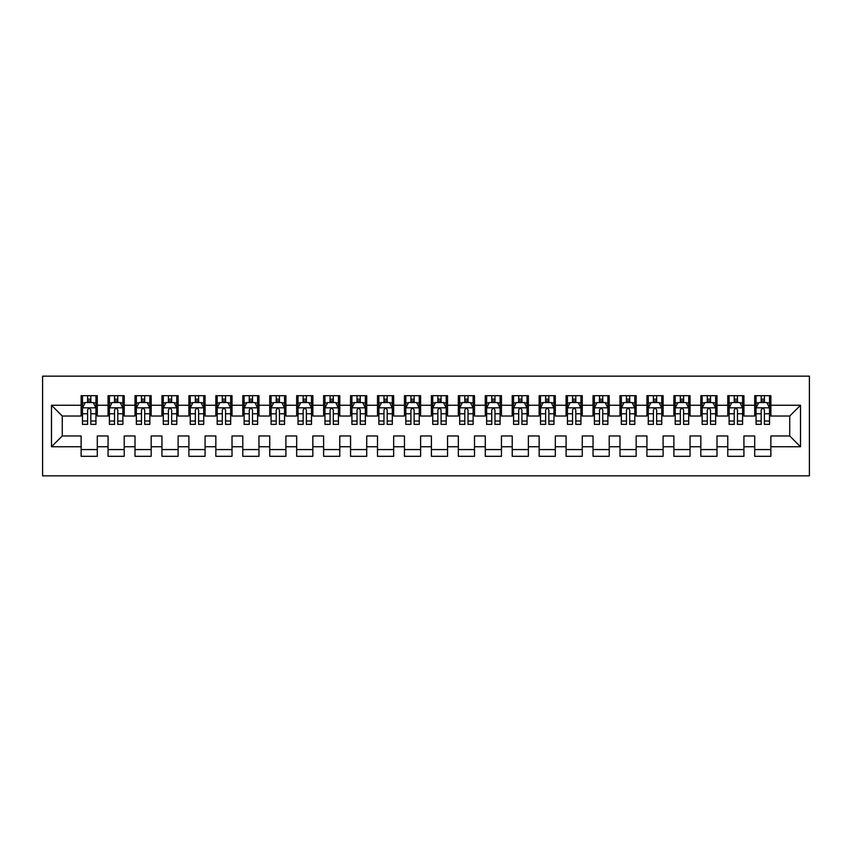 <?xml version="1.0" encoding="UTF-8"?>
<svg xmlns="http://www.w3.org/2000/svg" width="852" height="852" viewBox="0 0 852 852"><rect width="100%" height="100%" fill="white"/><g stroke="black" fill="none" stroke-linecap="round" stroke-linejoin="round"><path stroke-width="1.28" d="M42.6 475.842L809.4 475.842L809.4 376.158L42.6 376.158L42.6 475.842M51.493 446.746L51.493 405.254L81.132 405.254L81.132 416.032L62.271 416.032L62.271 435.968L51.493 446.746L81.132 446.746L81.132 456.31L97.298 456.31L97.298 446.746L108.076 446.746L108.076 456.31L124.232 456.31L124.232 446.746L135.01 446.746L135.01 456.31L151.177 456.31L151.177 446.746L161.955 446.746L161.955 456.31L178.121 456.31L178.121 446.746L188.899 446.746L188.899 456.31L205.066 456.31L205.066 446.746L215.844 446.746L215.844 456.31L232.01 456.31L232.01 446.746L242.788 446.746L242.788 456.31L258.955 456.31L258.955 446.746L269.733 446.746L269.733 456.31L285.899 456.31L285.899 446.746L296.677 446.746L296.677 456.31L312.844 456.31L312.844 446.746L323.622 446.746L323.622 456.31L339.778 456.31L339.778 446.746L350.555 446.746L350.555 456.31L366.722 456.31L366.722 446.746L377.5 446.746L377.5 456.31L393.667 456.31L393.667 446.746L404.444 446.746L404.444 456.31L420.611 456.31L420.611 446.746L431.389 446.746L431.389 456.31L447.556 456.31L447.556 446.746L458.333 446.746L458.333 456.31L474.5 456.31L474.5 446.746L485.278 446.746L485.278 456.31L501.445 456.31L501.445 446.746L512.222 446.746L512.222 456.31L528.378 456.31L528.378 446.746L539.156 446.746L539.156 456.31L555.323 456.31L555.323 446.746L566.101 446.746L566.101 456.31L582.267 456.31L582.267 446.746L593.045 446.746L593.045 456.31L609.212 456.31L609.212 446.746L619.99 446.746L619.99 456.31L636.156 456.31L636.156 446.746L646.934 446.746L646.934 456.31L663.101 456.31L663.101 446.746L673.879 446.746L673.879 456.31L690.045 456.31L690.045 446.746L700.823 446.746L700.823 456.31L716.99 456.31L716.99 446.746L727.768 446.746L727.768 456.31L743.924 456.31L743.924 446.746L754.702 446.746L754.702 456.31L770.868 456.31L770.868 435.968L789.729 435.968L789.729 416.032L770.868 416.032L770.868 405.254L800.507 405.254L800.507 446.746L770.868 446.746M770.868 405.254L770.868 395.69L754.702 395.69L754.702 405.254L743.924 405.254L743.924 395.69L727.768 395.69L727.768 405.254L716.99 405.254L716.99 395.69L700.823 395.69L700.823 405.254L690.045 405.254L690.045 395.69L673.879 395.69L673.879 405.254L663.101 405.254L663.101 395.69L646.934 395.69L646.934 405.254L636.156 405.254L636.156 395.69L619.99 395.69L619.99 405.254L609.212 405.254L609.212 395.69L593.045 395.69L593.045 405.254L582.267 405.254L582.267 395.69L566.101 395.69L566.101 405.254L555.323 405.254L555.323 395.69L539.156 395.69L539.156 405.254L528.378 405.254L528.378 395.69L512.222 395.69L512.222 405.254L501.445 405.254L501.445 395.69L485.278 395.69L485.278 405.254L474.5 405.254L474.5 395.69L458.333 395.69L458.333 405.254L447.556 405.254L447.556 395.69L431.389 395.69L431.389 405.254L420.611 405.254L420.611 395.69L404.444 395.69L404.444 405.254L393.667 405.254L393.667 395.69L377.5 395.69L377.5 405.254L366.722 405.254L366.722 395.69L350.555 395.69L350.555 405.254L339.778 405.254L339.778 395.69L323.622 395.69L323.622 405.254L312.844 405.254L312.844 395.69L296.677 395.69L296.677 405.254L285.899 405.254L285.899 395.69L269.733 395.69L269.733 405.254L258.955 405.254L258.955 395.69L242.788 395.69L242.788 405.254L232.01 405.254L232.01 395.69L215.844 395.69L215.844 405.254L205.066 405.254L205.066 395.69L188.899 395.69L188.899 405.254L178.121 405.254L178.121 395.69L161.955 395.69L161.955 405.254L151.177 405.254L151.177 395.69L135.01 395.69L135.01 405.254L124.232 405.254L124.232 395.69L108.076 395.69L108.076 405.254L97.298 405.254L97.298 395.69L81.132 395.69L81.132 405.254M743.924 446.746L743.924 435.968L754.702 435.968L754.702 446.746M800.507 405.254L789.729 416.032M716.99 446.746L716.99 435.968L727.768 435.968L727.768 446.746M754.702 405.254L754.702 416.032L743.924 416.032L743.924 405.254M690.045 446.746L690.045 435.968L700.823 435.968L700.823 446.746M727.768 405.254L727.768 416.032L716.99 416.032L716.99 405.254M663.101 446.746L663.101 435.968L673.879 435.968L673.879 446.746M700.823 405.254L700.823 416.032L690.045 416.032L690.045 405.254M636.156 446.746L636.156 435.968L646.934 435.968L646.934 446.746M673.879 405.254L673.879 416.032L663.101 416.032L663.101 405.254M609.212 446.746L609.212 435.968L619.99 435.968L619.99 446.746M646.934 405.254L646.934 416.032L636.156 416.032L636.156 405.254M582.267 446.746L582.267 435.968L593.045 435.968L593.045 446.746M619.99 405.254L619.99 416.032L609.212 416.032L609.212 405.254M555.323 446.746L555.323 435.968L566.101 435.968L566.101 446.746M593.045 405.254L593.045 416.032L582.267 416.032L582.267 405.254M528.378 446.746L528.378 435.968L539.156 435.968L539.156 446.746M566.101 405.254L566.101 416.032L555.323 416.032L555.323 405.254M501.445 446.746L501.445 435.968L512.222 435.968L512.222 446.746M539.156 405.254L539.156 416.032L528.378 416.032L528.378 405.254M474.5 446.746L474.5 435.968L485.278 435.968L485.278 446.746M512.222 405.254L512.222 416.032L501.445 416.032L501.445 405.254M447.556 446.746L447.556 435.968L458.333 435.968L458.333 446.746M485.278 405.254L485.278 416.032L474.5 416.032L474.5 405.254M420.611 446.746L420.611 435.968L431.389 435.968L431.389 446.746M458.333 405.254L458.333 416.032L447.556 416.032L447.556 405.254M393.667 446.746L393.667 435.968L404.444 435.968L404.444 446.746M431.389 405.254L431.389 416.032L420.611 416.032L420.611 405.254M366.722 446.746L366.722 435.968L377.5 435.968L377.5 446.746M404.444 405.254L404.444 416.032L393.667 416.032L393.667 405.254M339.778 446.746L339.778 435.968L350.555 435.968L350.555 446.746M377.5 405.254L377.5 416.032L366.722 416.032L366.722 405.254M312.844 446.746L312.844 435.968L323.622 435.968L323.622 446.746M350.555 405.254L350.555 416.032L339.778 416.032L339.778 405.254M285.899 446.746L285.899 435.968L296.677 435.968L296.677 446.746M323.622 405.254L323.622 416.032L312.844 416.032L312.844 405.254M258.955 446.746L258.955 435.968L269.733 435.968L269.733 446.746M296.677 405.254L296.677 416.032L285.899 416.032L285.899 405.254M232.01 446.746L232.01 435.968L242.788 435.968L242.788 446.746M269.733 405.254L269.733 416.032L258.955 416.032L258.955 405.254M205.066 446.746L205.066 435.968L215.844 435.968L215.844 446.746M242.788 405.254L242.788 416.032L232.01 416.032L232.01 405.254M178.121 446.746L178.121 435.968L188.899 435.968L188.899 446.746M215.844 405.254L215.844 416.032L205.066 416.032L205.066 405.254M151.177 446.746L151.177 435.968L161.955 435.968L161.955 446.746M188.899 405.254L188.899 416.032L178.121 416.032L178.121 405.254M124.232 446.746L124.232 435.968L135.01 435.968L135.01 446.746M161.955 405.254L161.955 416.032L151.177 416.032L151.177 405.254M97.298 446.746L97.298 435.968L108.076 435.968L108.076 446.746M135.01 405.254L135.01 416.032L124.232 416.032L124.232 405.254M62.271 435.968L81.132 435.968L81.132 446.746M108.076 405.254L108.076 416.032L97.298 416.032L97.298 405.254M754.702 402.421L756.054 402.421M769.526 402.421L770.868 402.421M727.768 402.421L729.11 402.421M742.582 402.421L743.924 402.421M700.823 402.421L702.165 402.421M715.637 402.421L716.99 402.421M673.879 402.421L675.221 402.421M688.693 402.421L690.045 402.421M646.934 402.421L648.276 402.421M661.748 402.421L663.101 402.421M619.99 402.421L621.342 402.421M634.804 402.421L636.156 402.421M593.045 402.421L594.398 402.421M607.87 402.421L609.212 402.421M566.101 402.421L567.453 402.421M580.926 402.421L582.267 402.421M539.156 402.421L540.509 402.421M553.981 402.421L555.323 402.421M512.222 402.421L513.564 402.421M527.037 402.421L528.378 402.421M485.278 402.421L486.62 402.421M500.092 402.421L501.445 402.421M458.333 402.421L459.675 402.421M473.148 402.421L474.5 402.421M431.389 402.421L432.731 402.421M446.203 402.421L447.556 402.421M404.444 402.421L405.797 402.421M419.269 402.421L420.611 402.421M377.5 402.421L378.852 402.421M392.325 402.421L393.667 402.421M350.555 402.421L351.908 402.421M365.38 402.421L366.722 402.421M323.622 402.421L324.963 402.421M338.436 402.421L339.778 402.421M296.677 402.421L298.019 402.421M311.491 402.421L312.844 402.421M269.733 402.421L271.074 402.421M284.547 402.421L285.899 402.421M242.788 402.421L244.13 402.421M257.602 402.421L258.955 402.421M215.844 402.421L217.196 402.421M230.658 402.421L232.01 402.421M188.899 402.421L190.252 402.421M203.724 402.421L205.066 402.421M161.955 402.421L163.307 402.421M176.779 402.421L178.121 402.421M135.01 402.421L136.363 402.421M149.835 402.421L151.177 402.421M108.076 402.421L109.418 402.421M122.89 402.421L124.232 402.421M81.132 402.421L82.474 402.421M95.946 402.421L97.298 402.421M81.132 449.579L97.298 449.579M108.076 449.579L124.232 449.579M135.01 449.579L151.177 449.579M161.955 449.579L178.121 449.579M188.899 449.579L205.066 449.579M215.844 449.579L232.01 449.579M242.788 449.579L258.955 449.579M269.733 449.579L285.899 449.579M296.677 449.579L312.844 449.579M323.622 449.579L339.778 449.579M350.555 449.579L366.722 449.579M377.5 449.579L393.667 449.579M404.444 449.579L420.611 449.579M431.389 449.579L447.556 449.579M458.333 449.579L474.5 449.579M485.278 449.579L501.445 449.579M512.222 449.579L528.378 449.579M539.156 449.579L555.323 449.579M566.101 449.579L582.267 449.579M593.045 449.579L609.212 449.579M619.99 449.579L636.156 449.579M646.934 449.579L663.101 449.579M673.879 449.579L690.045 449.579M700.823 449.579L716.99 449.579M727.768 449.579L743.924 449.579M754.702 449.579L770.868 449.579M51.493 405.254L62.271 416.032M789.729 435.968L800.507 446.746M90.823 399.194L87.596 399.194M95.946 421.005L90.823 421.005L90.823 424.381L95.946 424.381L95.946 407.948L93.251 402.559L85.168 402.559L82.474 407.948L82.474 424.381L87.596 424.381L87.596 421.005L82.474 421.005M82.474 407.948L82.474 395.69M95.946 407.948L95.946 395.69M87.596 402.559L87.596 395.69M90.823 395.69L90.823 402.559M90.823 421.005L90.823 409.972C89.748 407.895 88.672 407.895 87.596 409.972L87.596 421.005M90.823 402.421L87.596 402.421M117.768 399.194L114.541 399.194M122.89 421.005L117.768 421.005L117.768 424.381L122.89 424.381L122.89 407.948L120.196 402.559L112.113 402.559L109.418 407.948L109.418 424.381L114.541 424.381L114.541 421.005L109.418 421.005M109.418 407.948L109.418 395.69M122.89 407.948L122.89 395.69M114.541 402.559L114.541 395.69M117.768 395.69L117.768 402.559M117.768 421.005L117.768 409.972C116.692 407.895 115.616 407.895 114.541 409.972L114.541 421.005M117.768 402.421L114.541 402.421M144.712 399.194L141.485 399.194M149.835 421.005L144.712 421.005L144.712 424.381L149.835 424.381L149.835 407.948L147.14 402.559L139.057 402.559L136.363 407.948L136.363 424.381L141.485 424.381L141.485 421.005L136.363 421.005M136.363 407.948L136.363 395.69M149.835 407.948L149.835 395.69M141.485 402.559L141.485 395.69M144.712 395.69L144.712 402.559M144.712 421.005L144.712 409.972C143.637 407.895 142.561 407.895 141.485 409.972L141.485 421.005M144.712 402.421L141.485 402.421M171.657 399.194L168.419 399.194M176.779 421.005L171.657 421.005L171.657 424.381L176.779 424.381L176.779 407.948L174.085 402.559L166.002 402.559L163.307 407.948L163.307 424.381L168.419 424.381L168.419 421.005L163.307 421.005M163.307 407.948L163.307 395.69M176.779 407.948L176.779 395.69M168.419 402.559L168.419 395.69M171.657 395.69L171.657 402.559M171.657 421.005L171.657 409.972C170.581 407.895 169.505 407.895 168.419 409.972L168.419 421.005M171.657 402.421L168.419 402.421M198.601 399.194L195.364 399.194M203.724 421.005L198.601 421.005L198.601 424.381L203.724 424.381L203.724 407.948L201.029 402.559L192.946 402.559L190.252 407.948L190.252 424.381L195.364 424.381L195.364 421.005L190.252 421.005M190.252 407.948L190.252 395.69M203.724 407.948L203.724 395.69M195.364 402.559L195.364 395.69M198.601 395.69L198.601 402.559M198.601 421.005L198.601 409.972C197.526 407.895 196.45 407.895 195.364 409.972L195.364 421.005M198.601 402.421L195.364 402.421M225.546 399.194L222.308 399.194M230.658 421.005L225.546 421.005L225.546 424.381L230.658 424.381L230.658 407.948L227.963 402.559L219.891 402.559L217.196 407.948L217.196 424.381L222.308 424.381L222.308 421.005L217.196 421.005M217.196 407.948L217.196 395.69M230.658 407.948L230.658 395.69M222.308 402.559L222.308 395.69M225.546 395.69L225.546 402.559M225.546 421.005L225.546 409.972C224.47 407.895 223.394 407.895 222.308 409.972L222.308 421.005M225.546 402.421L222.308 402.421M252.49 399.194L249.253 399.194M257.602 421.005L252.49 421.005L252.49 424.381L257.602 424.381L257.602 407.948L254.908 402.559L246.824 402.559L244.13 407.948L244.13 424.381L249.253 424.381L249.253 421.005L244.13 421.005M244.13 407.948L244.13 395.69M257.602 407.948L257.602 395.69M249.253 402.559L249.253 395.69M252.49 395.69L252.49 402.559M252.49 421.005L252.49 409.972C251.415 407.895 250.328 407.895 249.253 409.972L249.253 421.005M252.49 402.421L249.253 402.421M279.435 399.194L276.197 399.194M284.547 421.005L279.435 421.005L279.435 424.381L284.547 424.381L284.547 407.948L281.852 402.559L273.769 402.559L271.074 407.948L271.074 424.381L276.197 424.381L276.197 421.005L271.074 421.005M271.074 407.948L271.074 395.69M284.547 407.948L284.547 395.69M276.197 402.559L276.197 395.69M279.435 395.69L279.435 402.559M279.435 421.005L279.435 409.972C278.348 407.895 277.273 407.895 276.197 409.972L276.197 421.005M279.435 402.421L276.197 402.421M306.369 399.194L303.142 399.194M311.491 421.005L306.369 421.005L306.369 424.381L311.491 424.381L311.491 407.948L308.797 402.559L300.713 402.559L298.019 407.948L298.019 424.381L303.142 424.381L303.142 421.005L298.019 421.005M298.019 407.948L298.019 395.69M311.491 407.948L311.491 395.69M303.142 402.559L303.142 395.69M306.369 395.69L306.369 402.559M306.369 421.005L306.369 409.972C305.293 407.895 304.217 407.895 303.142 409.972L303.142 421.005M306.369 402.421L303.142 402.421M333.313 399.194L330.086 399.194M338.436 421.005L333.313 421.005L333.313 424.381L338.436 424.381L338.436 407.948L335.741 402.559L327.658 402.559L324.963 407.948L324.963 424.381L330.086 424.381L330.086 421.005L324.963 421.005M324.963 407.948L324.963 395.69M338.436 407.948L338.436 395.69M330.086 402.559L330.086 395.69M333.313 395.69L333.313 402.559M333.313 421.005L333.313 409.972C332.237 407.895 331.162 407.895 330.086 409.972L330.086 421.005M333.313 402.421L330.086 402.421M360.258 399.194L357.031 399.194M365.38 421.005L360.258 421.005L360.258 424.381L365.38 424.381L365.38 407.948L362.686 402.559L354.602 402.559L351.908 407.948L351.908 424.381L357.031 424.381L357.031 421.005L351.908 421.005M351.908 407.948L351.908 395.69M365.38 407.948L365.38 395.69M357.031 402.559L357.031 395.69M360.258 395.69L360.258 402.559M360.258 421.005L360.258 409.972C359.182 407.895 358.106 407.895 357.031 409.972L357.031 421.005M360.258 402.421L357.031 402.421M387.202 399.194L383.964 399.194M392.325 421.005L387.202 421.005L387.202 424.381L392.325 424.381L392.325 407.948L389.63 402.559L381.547 402.559L378.852 407.948L378.852 424.381L383.964 424.381L383.964 421.005L378.852 421.005M378.852 407.948L378.852 395.69M392.325 407.948L392.325 395.69M383.964 402.559L383.964 395.69M387.202 395.69L387.202 402.559M387.202 421.005L387.202 409.972C386.126 407.895 385.051 407.895 383.964 409.972L383.964 421.005M387.202 402.421L383.964 402.421M414.147 399.194L410.909 399.194M419.269 421.005L414.147 421.005L414.147 424.381L419.269 424.381L419.269 407.948L416.575 402.559L408.491 402.559L405.797 407.948L405.797 424.381L410.909 424.381L410.909 421.005L405.797 421.005M405.797 407.948L405.797 395.69M419.269 407.948L419.269 395.69M410.909 402.559L410.909 395.69M414.147 395.69L414.147 402.559M414.147 421.005L414.147 409.972C413.071 407.895 411.995 407.895 410.909 409.972L410.909 421.005M414.147 402.421L410.909 402.421M441.091 399.194L437.853 399.194M446.203 421.005L441.091 421.005L441.091 424.381L446.203 424.381L446.203 407.948L443.509 402.559L435.425 402.559L432.731 407.948L432.731 424.381L437.853 424.381L437.853 421.005L432.731 421.005M432.731 407.948L432.731 395.69M446.203 407.948L446.203 395.69M437.853 402.559L437.853 395.69M441.091 395.69L441.091 402.559M441.091 421.005L441.091 409.972C440.015 407.895 438.929 407.895 437.853 409.972L437.853 421.005M441.091 402.421L437.853 402.421M468.036 399.194L464.798 399.194M473.148 421.005L468.036 421.005L468.036 424.381L473.148 424.381L473.148 407.948L470.453 402.559L462.37 402.559L459.675 407.948L459.675 424.381L464.798 424.381L464.798 421.005L459.675 421.005M459.675 407.948L459.675 395.69M473.148 407.948L473.148 395.69M464.798 402.559L464.798 395.69M468.036 395.69L468.036 402.559M468.036 421.005L468.036 409.972C466.96 407.895 465.874 407.895 464.798 409.972L464.798 421.005M468.036 402.421L464.798 402.421M494.969 399.194L491.742 399.194M500.092 421.005L494.969 421.005L494.969 424.381L500.092 424.381L500.092 407.948L497.398 402.559L489.314 402.559L486.62 407.948L486.62 424.381L491.742 424.381L491.742 421.005L486.62 421.005M486.62 407.948L486.62 395.69M500.092 407.948L500.092 395.69M491.742 402.559L491.742 395.69M494.969 395.69L494.969 402.559M494.969 421.005L494.969 409.972C493.894 407.895 492.818 407.895 491.742 409.972L491.742 421.005M494.969 402.421L491.742 402.421M521.914 399.194L518.687 399.194M527.037 421.005L521.914 421.005L521.914 424.381L527.037 424.381L527.037 407.948L524.342 402.559L516.259 402.559L513.564 407.948L513.564 424.381L518.687 424.381L518.687 421.005L513.564 421.005M513.564 407.948L513.564 395.69M527.037 407.948L527.037 395.69M518.687 402.559L518.687 395.69M521.914 395.69L521.914 402.559M521.914 421.005L521.914 409.972C520.838 407.895 519.763 407.895 518.687 409.972L518.687 421.005M521.914 402.421L518.687 402.421M548.858 399.194L545.631 399.194M553.981 421.005L548.858 421.005L548.858 424.381L553.981 424.381L553.981 407.948L551.287 402.559L543.203 402.559L540.509 407.948L540.509 424.381L545.631 424.381L545.631 421.005L540.509 421.005M540.509 407.948L540.509 395.69M553.981 407.948L553.981 395.69M545.631 402.559L545.631 395.69M548.858 395.69L548.858 402.559M548.858 421.005L548.858 409.972C547.783 407.895 546.707 407.895 545.631 409.972L545.631 421.005M548.858 402.421L545.631 402.421M575.803 399.194L572.565 399.194M580.926 421.005L575.803 421.005L575.803 424.381L580.926 424.381L580.926 407.948L578.231 402.559L570.148 402.559L567.453 407.948L567.453 424.381L572.565 424.381L572.565 421.005L567.453 421.005M567.453 407.948L567.453 395.69M580.926 407.948L580.926 395.69M572.565 402.559L572.565 395.69M575.803 395.69L575.803 402.559M575.803 421.005L575.803 409.972C574.727 407.895 573.652 407.895 572.565 409.972L572.565 421.005M575.803 402.421L572.565 402.421M602.747 399.194L599.51 399.194M607.87 421.005L602.747 421.005L602.747 424.381L607.87 424.381L607.87 407.948L605.176 402.559L597.092 402.559L594.398 407.948L594.398 424.381L599.51 424.381L599.51 421.005L594.398 421.005M594.398 407.948L594.398 395.69M607.87 407.948L607.87 395.69M599.51 402.559L599.51 395.69M602.747 395.69L602.747 402.559M602.747 421.005L602.747 409.972C601.672 407.895 600.596 407.895 599.51 409.972L599.51 421.005M602.747 402.421L599.51 402.421M629.692 399.194L626.454 399.194M634.804 421.005L629.692 421.005L629.692 424.381L634.804 424.381L634.804 407.948L632.109 402.559L624.037 402.559L621.342 407.948L621.342 424.381L626.454 424.381L626.454 421.005L621.342 421.005M621.342 407.948L621.342 395.69M634.804 407.948L634.804 395.69M626.454 402.559L626.454 395.69M629.692 395.69L629.692 402.559M629.692 421.005L629.692 409.972C628.616 407.895 627.541 407.895 626.454 409.972L626.454 421.005M629.692 402.421L626.454 402.421M656.636 399.194L653.399 399.194M661.748 421.005L656.636 421.005L656.636 424.381L661.748 424.381L661.748 407.948L659.054 402.559L650.971 402.559L648.276 407.948L648.276 424.381L653.399 424.381L653.399 421.005L648.276 421.005M648.276 407.948L648.276 395.69M661.748 407.948L661.748 395.69M653.399 402.559L653.399 395.69M656.636 395.69L656.636 402.559M656.636 421.005L656.636 409.972C655.561 407.895 654.474 407.895 653.399 409.972L653.399 421.005M656.636 402.421L653.399 402.421M683.581 399.194L680.343 399.194M688.693 421.005L683.581 421.005L683.581 424.381L688.693 424.381L688.693 407.948L685.998 402.559L677.915 402.559L675.221 407.948L675.221 424.381L680.343 424.381L680.343 421.005L675.221 421.005M675.221 407.948L675.221 395.69M688.693 407.948L688.693 395.69M680.343 402.559L680.343 395.69M683.581 395.69L683.581 402.559M683.581 421.005L683.581 409.972C682.495 407.895 681.419 407.895 680.343 409.972L680.343 421.005M683.581 402.421L680.343 402.421M710.515 399.194L707.288 399.194M715.637 421.005L710.515 421.005L710.515 424.381L715.637 424.381L715.637 407.948L712.943 402.559L704.86 402.559L702.165 407.948L702.165 424.381L707.288 424.381L707.288 421.005L702.165 421.005M702.165 407.948L702.165 395.69M715.637 407.948L715.637 395.69M707.288 402.559L707.288 395.69M710.515 395.69L710.515 402.559M710.515 421.005L710.515 409.972C709.439 407.895 708.363 407.895 707.288 409.972L707.288 421.005M710.515 402.421L707.288 402.421M737.459 399.194L734.232 399.194M742.582 421.005L737.459 421.005L737.459 424.381L742.582 424.381L742.582 407.948L739.887 402.559L731.804 402.559L729.11 407.948L729.11 424.381L734.232 424.381L734.232 421.005L729.11 421.005M729.11 407.948L729.11 395.69M742.582 407.948L742.582 395.69M734.232 402.559L734.232 395.69M737.459 395.69L737.459 402.559M737.459 421.005L737.459 409.972C736.384 407.895 735.308 407.895 734.232 409.972L734.232 421.005M737.459 402.421L734.232 402.421M764.404 399.194L761.177 399.194M769.526 421.005L764.404 421.005L764.404 424.381L769.526 424.381L769.526 407.948L766.832 402.559L758.749 402.559L756.054 407.948L756.054 424.381L761.177 424.381L761.177 421.005L756.054 421.005M756.054 407.948L756.054 395.69M769.526 407.948L769.526 395.69M761.177 402.559L761.177 395.69M764.404 395.69L764.404 402.559M764.404 421.005L764.404 409.972C763.328 407.895 762.252 407.895 761.177 409.972L761.177 421.005M764.404 402.421L761.177 402.421M95.882 407.81L82.548 407.81M82.474 402.879L85.008 402.879M93.411 402.879L95.946 402.879M87.596 413.784L82.474 413.784M95.946 413.784L90.823 413.784M90.823 400.909L87.596 400.909M122.826 407.81L109.482 407.81M109.418 402.879L111.953 402.879M120.356 402.879L122.89 402.879M114.541 413.784L109.418 413.784M122.89 413.784L117.768 413.784M117.768 400.909L114.541 400.909M149.771 407.81L136.426 407.81M136.363 402.879L138.897 402.879M147.3 402.879L149.835 402.879M141.485 413.784L136.363 413.784M149.835 413.784L144.712 413.784M144.712 400.909L141.485 400.909M176.705 407.81L163.371 407.81M163.307 402.879L165.842 402.879M174.245 402.879L176.779 402.879M168.419 413.784L163.307 413.784M176.779 413.784L171.657 413.784M171.657 400.909L168.419 400.909M203.649 407.81L190.315 407.81M190.252 402.879L192.776 402.879M201.189 402.879L203.724 402.879M195.364 413.784L190.252 413.784M203.724 413.784L198.601 413.784M198.601 400.909L195.364 400.909M230.594 407.81L217.26 407.81M217.196 402.879L219.72 402.879M228.134 402.879L230.658 402.879M222.308 413.784L217.196 413.784M230.658 413.784L225.546 413.784M225.546 400.909L222.308 400.909M257.538 407.81L244.204 407.81M244.13 402.879L246.665 402.879M255.078 402.879L257.602 402.879M249.253 413.784L244.13 413.784M257.602 413.784L252.49 413.784M252.49 400.909L249.253 400.909M284.483 407.81L271.149 407.81M271.074 402.879L273.609 402.879M282.012 402.879L284.547 402.879M276.197 413.784L271.074 413.784M284.547 413.784L279.435 413.784M279.435 400.909L276.197 400.909M311.427 407.81L298.083 407.81M298.019 402.879L300.554 402.879M308.957 402.879L311.491 402.879M303.142 413.784L298.019 413.784M311.491 413.784L306.369 413.784M306.369 400.909L303.142 400.909M338.372 407.81L325.027 407.81M324.963 402.879L327.498 402.879M335.901 402.879L338.436 402.879M330.086 413.784L324.963 413.784M338.436 413.784L333.313 413.784M333.313 400.909L330.086 400.909M365.306 407.81L351.972 407.81M351.908 402.879L354.443 402.879M362.845 402.879L365.38 402.879M357.031 413.784L351.908 413.784M365.38 413.784L360.258 413.784M360.258 400.909L357.031 400.909M392.25 407.81L378.916 407.81M378.852 402.879L381.387 402.879M389.79 402.879L392.325 402.879M383.964 413.784L378.852 413.784M392.325 413.784L387.202 413.784M387.202 400.909L383.964 400.909M419.195 407.81L405.861 407.81M405.797 402.879L408.321 402.879M416.734 402.879L419.269 402.879M410.909 413.784L405.797 413.784M419.269 413.784L414.147 413.784M414.147 400.909L410.909 400.909M446.139 407.81L432.805 407.81M432.731 402.879L435.265 402.879M443.679 402.879L446.203 402.879M437.853 413.784L432.731 413.784M446.203 413.784L441.091 413.784M441.091 400.909L437.853 400.909M473.084 407.81L459.75 407.81M459.675 402.879L462.21 402.879M470.613 402.879L473.148 402.879M464.798 413.784L459.675 413.784M473.148 413.784L468.036 413.784M468.036 400.909L464.798 400.909M500.028 407.81L486.694 407.81M486.62 402.879L489.154 402.879M497.557 402.879L500.092 402.879M491.742 413.784L486.62 413.784M500.092 413.784L494.969 413.784M494.969 400.909L491.742 400.909M526.973 407.81L513.628 407.81M513.564 402.879L516.099 402.879M524.502 402.879L527.037 402.879M518.687 413.784L513.564 413.784M527.037 413.784L521.914 413.784M521.914 400.909L518.687 400.909M553.917 407.81L540.573 407.81M540.509 402.879L543.043 402.879M551.446 402.879L553.981 402.879M545.631 413.784L540.509 413.784M553.981 413.784L548.858 413.784M548.858 400.909L545.631 400.909M580.851 407.81L567.517 407.81M567.453 402.879L569.988 402.879M578.391 402.879L580.926 402.879M572.565 413.784L567.453 413.784M580.926 413.784L575.803 413.784M575.803 400.909L572.565 400.909M607.796 407.81L594.462 407.81M594.398 402.879L596.922 402.879M605.335 402.879L607.87 402.879M599.51 413.784L594.398 413.784M607.87 413.784L602.747 413.784M602.747 400.909L599.51 400.909M634.74 407.81L621.406 407.81M621.342 402.879L623.866 402.879M632.28 402.879L634.804 402.879M626.454 413.784L621.342 413.784M634.804 413.784L629.692 413.784M629.692 400.909L626.454 400.909M661.684 407.81L648.351 407.81M648.276 402.879L650.811 402.879M659.224 402.879L661.748 402.879M653.399 413.784L648.276 413.784M661.748 413.784L656.636 413.784M656.636 400.909L653.399 400.909M688.629 407.81L675.295 407.81M675.221 402.879L677.755 402.879M686.158 402.879L688.693 402.879M680.343 413.784L675.221 413.784M688.693 413.784L683.581 413.784M683.581 400.909L680.343 400.909M715.573 407.81L702.229 407.81M702.165 402.879L704.7 402.879M713.103 402.879L715.637 402.879M707.288 413.784L702.165 413.784M715.637 413.784L710.515 413.784M710.515 400.909L707.288 400.909M742.518 407.81L729.174 407.81M729.11 402.879L731.644 402.879M740.047 402.879L742.582 402.879M734.232 413.784L729.11 413.784M742.582 413.784L737.459 413.784M737.459 400.909L734.232 400.909M769.452 407.81L756.118 407.81M756.054 402.879L758.589 402.879M766.992 402.879L769.526 402.879M761.177 413.784L756.054 413.784M769.526 413.784L764.404 413.784M764.404 400.909L761.177 400.909"/></g></svg>
